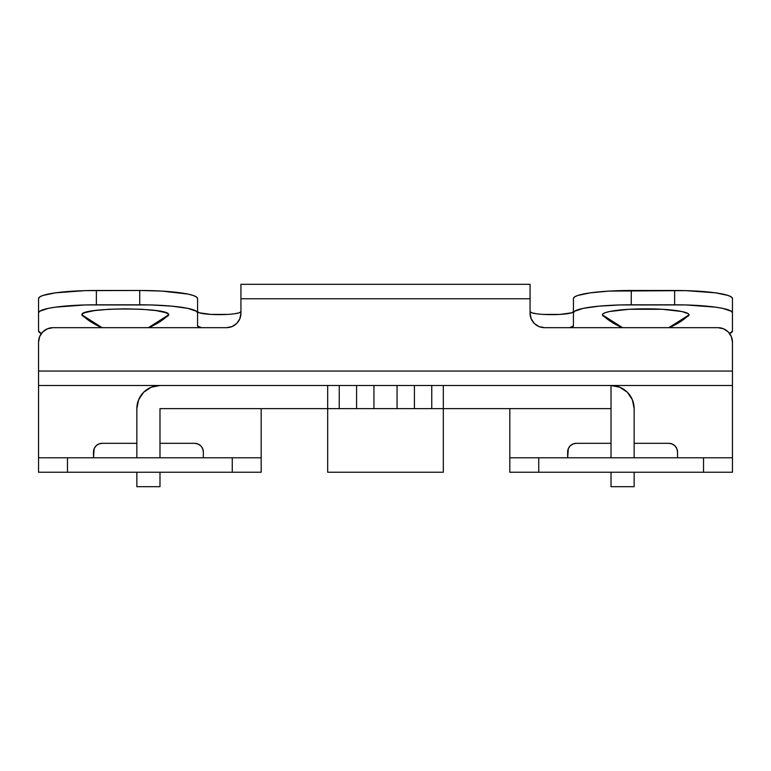 <?xml version="1.0" encoding="UTF-8"?>
<svg xmlns="http://www.w3.org/2000/svg" width="771" height="771" viewBox="0 0 771 771"><rect width="100%" height="100%" fill="white"/><g stroke="black" fill="none" stroke-linecap="round" stroke-linejoin="round"><path stroke-width="1.16" d="M670.221 327.675L688.609 315.744L689.081 314.857L688.252 313.681L681.776 311.503L662.308 309.277L629.117 309.277L609.649 311.503L605.649 312.544L603.173 313.681L602.344 314.857A62.885 62.268 -0 0 0 622.592 327.675L602.344 314.857L621.204 327.675M688.252 316.033L689.081 314.857L668.833 327.675A62.885 62.268 -0 0 0 689.081 314.857A43.369 6.033 180 0 0 645.712 308.824A43.369 6.033 180 0 0 602.344 314.857L603.173 316.033M167.827 316.033L168.656 314.857A62.885 62.268 180 0 1 148.408 327.675L168.656 314.857C171.335 307.07 79.24 307.07 81.919 314.857L102.167 327.675A62.885 62.268 180 0 1 81.919 314.857L82.748 316.033M47.474 328.774L53.006 327.675A14.456 14.456 0 0 0 38.55 342.131L38.55 371.044L732.45 371.044L732.45 385.5L38.55 385.5L38.55 371.044L38.55 457.781L67.463 457.781L67.463 472.238L38.55 472.238L261.176 472.238L261.176 408.63L261.176 457.781L67.463 457.781L232.264 457.781L232.264 472.238L67.463 472.238L67.463 457.781L38.55 457.781L38.55 472.238L38.55 385.5L732.45 385.5L732.45 457.781L509.824 457.781L509.824 472.238L703.538 472.238L538.736 472.238L538.736 457.781L703.538 457.781L703.538 472.238L732.45 472.238L732.45 342.131L731.351 336.599L732.45 342.131L732.45 371.044L38.55 371.044L38.55 342.131L39.649 336.599L42.781 331.906L47.474 328.774L42.781 331.906M197.993 443.99L200.807 445.869L202.686 448.683L203.351 451.999L202.686 448.683L200.807 445.869L197.993 443.99L194.678 443.325L159.982 443.325L194.678 443.325A8.674 8.674 0 0 1 203.351 451.999L203.351 457.781L203.351 451.999M93.484 451.999L94.149 448.683L93.484 457.781L93.484 451.999A8.674 8.674 0 0 1 102.157 443.325L98.842 443.99L102.157 443.325L136.852 443.325L102.157 443.325M98.842 443.99L96.028 445.869L94.149 448.683M672.158 443.99L674.972 445.869L676.851 448.683L677.516 451.999L676.851 448.683L674.972 445.869L672.158 443.99L668.842 443.325L634.148 443.325L668.842 443.325A8.674 8.674 0 0 1 677.516 451.999L677.516 457.781L677.516 451.999M567.649 451.999L568.314 448.683L567.649 457.781L567.649 451.999A8.674 8.674 0 0 1 576.322 443.325L573.007 443.99L576.322 443.325L611.018 443.325L576.322 443.325M732.45 342.131A14.456 14.456 0 0 0 717.994 327.675L544.519 327.675L538.987 326.576L544.519 327.675L717.994 327.675L723.526 328.774L728.219 331.906L731.351 336.599M534.293 323.444L531.161 318.751L530.062 313.219L531.161 318.751L534.293 323.444L538.987 326.576M239.839 318.751L236.707 323.444L232.013 326.576L226.481 327.675L232.013 326.576L236.707 323.444L239.839 318.751L240.938 313.219L240.938 298.762L530.062 298.762L530.062 284.306L240.938 284.306L240.938 298.762L530.062 298.762L530.062 313.219L530.062 284.451M41.374 333.544L38.55 331.067L38.55 312.843L39.658 311.272L48.294 308.371L55.483 307.157L85.089 304.95L151.029 304.95L171.866 306.154L187.825 308.371L196.46 311.272L197.569 312.843L197.569 325.94L201.491 327.675A21.684 3.017 0 0 1 197.569 325.94L197.569 298.531L196.46 296.96L193.164 295.447L187.825 294.059L161.871 291.091L139.744 290.484L85.089 290.638L55.483 292.835L42.954 295.447L39.658 296.96L38.55 298.531L38.55 312.843L38.55 298.531A57.825 8.047 180 0 1 96.375 290.484L139.744 290.484L139.744 304.796L96.375 304.796L96.375 290.484L96.375 304.796A57.825 8.047 0 0 0 38.55 312.843L38.55 331.067A57.825 8.047 0 0 0 41.374 333.544M569.509 327.675L573.431 325.94L573.431 312.843L574.54 311.272L583.175 308.371L599.134 306.154L619.971 304.95L685.911 304.95L715.517 307.157L722.706 308.371L731.342 311.272L732.45 312.843L732.45 331.067L729.626 333.544A57.825 8.047 0 0 0 732.45 331.067L732.45 298.531L731.342 296.96L728.046 295.447L715.517 292.835L685.911 290.638L609.129 291.091L590.364 292.835L577.836 295.447L574.54 296.96L573.431 298.531L573.431 325.94A21.684 3.017 0 0 1 569.509 327.675M149.796 327.675L168.184 315.744A43.369 6.033 180 0 0 168.656 314.857L167.827 313.681L165.351 312.544L155.954 310.588L141.883 309.277L125.287 308.824L108.692 309.277L94.621 310.588L85.224 312.544L82.748 313.681L81.919 314.857A43.369 6.033 180 0 0 82.391 315.744L100.779 327.675M536.414 313.758L531.711 312.785L530.062 311.629A21.684 3.017 180 0 0 551.747 314.645A21.684 3.017 180 0 0 573.431 311.629L571.783 312.785L560.045 314.414L543.449 314.414M227.551 314.414L210.955 314.414L199.217 312.785L197.569 311.629A21.684 3.017 180 0 0 219.253 314.645A21.684 3.017 180 0 0 240.938 311.629L239.289 312.785L234.586 313.758M53.006 327.675L226.481 327.675L53.006 327.675M509.824 457.781L509.824 408.63L509.824 472.238L538.736 472.238L538.736 457.781L509.824 457.781M573.007 443.99L570.193 445.869L568.314 448.683M261.176 472.238L261.176 457.781L232.264 457.781L232.264 472.238L261.176 472.238M732.45 472.238L732.45 457.781L703.538 457.781L703.538 472.238L732.45 472.238M240.938 284.451L240.938 313.219A14.456 14.456 0 0 1 226.481 327.675M139.744 304.796A57.825 8.047 0 0 1 197.569 312.843L197.569 298.531A57.825 8.047 180 0 0 139.744 290.484L139.744 304.796M573.431 312.843A57.825 8.047 0 0 1 631.256 304.796L631.256 290.484A57.825 8.047 180 0 0 573.431 298.531L573.431 312.843M631.256 304.796L631.256 290.484L674.625 290.484L674.625 304.796L631.256 304.796M544.519 327.675A14.456 14.456 0 0 1 530.062 313.219M732.45 312.843L732.45 298.531A57.825 8.047 180 0 0 674.625 290.484L674.625 304.796A57.825 8.047 0 0 1 732.45 312.843M632.384 399.783L634.148 408.63L634.148 457.781L634.148 408.63A23.13 23.13 0 0 0 611.018 385.5L611.018 457.781L611.018 408.63L414.413 408.63L414.413 385.5L414.413 408.63L397.065 408.63L397.065 385.5L373.935 385.5L373.935 408.63L339.24 408.63L397.065 408.63L373.935 408.63L373.935 385.5L397.065 385.5L397.065 408.63L443.325 408.63L443.325 472.238L327.675 472.238L327.675 408.63L339.24 408.63L339.24 385.5L327.675 385.5L327.675 408.63L159.982 408.63L327.675 408.63L327.675 385.5L339.24 385.5L339.24 408.63L327.675 408.63L327.675 472.238L443.325 472.238L443.325 408.63L611.018 408.63L611.018 385.5L619.865 387.264L627.372 392.275L632.384 399.783L627.372 392.275M634.148 486.694L634.148 472.238L634.148 486.694L611.018 486.694L611.018 472.238L611.018 486.694L634.148 486.694M443.325 408.63L443.325 385.5L443.325 408.63M431.76 408.63L431.76 385.5L443.325 385.5L431.76 385.5L431.76 408.63M159.982 408.63L159.982 457.781L159.982 408.63M159.982 472.238L159.982 486.694L136.852 486.694L136.852 472.238L136.852 486.694L159.982 486.694L159.982 472.238M136.852 457.781L136.852 408.63L138.616 399.783L143.628 392.275L151.135 387.264L159.982 385.5A23.13 23.13 0 0 0 136.852 408.63L136.852 457.781M356.587 408.63L356.587 385.5L356.587 408.63"/></g></svg>
